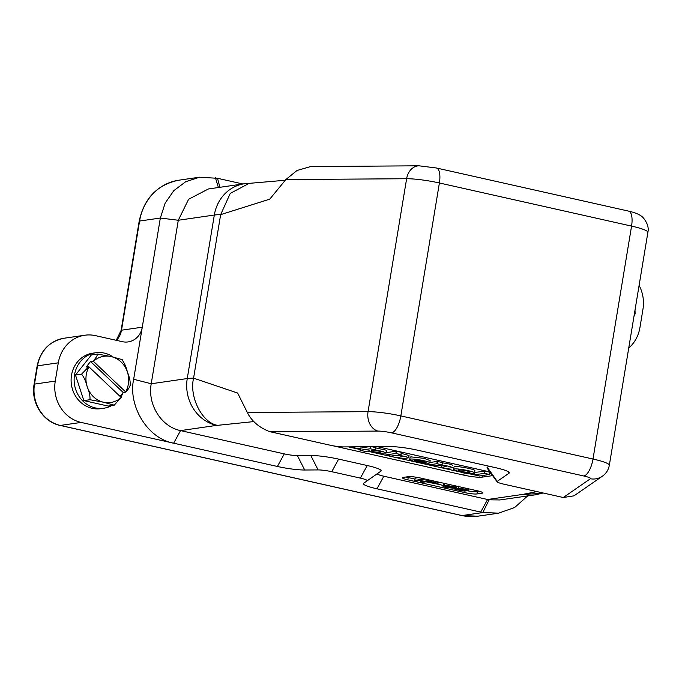 <?xml version="1.0" encoding="UTF-8"?>
<svg xmlns="http://www.w3.org/2000/svg" width="682" height="682" viewBox="0 0 682 682"><rect width="100%" height="100%" fill="white"/><g stroke="black" fill="none" stroke-linecap="round" stroke-linejoin="round"><path stroke-width="1.02" d="M441.927 464.826L441.45 465.09C447.119 465.746 450.802 466.599 452.498 467.656L446.011 468.534L441.075 467.409L446.301 466.582C445.031 465.866 442.84 465.414 439.737 465.209L434.622 465.951L429.43 464.8L436.864 463.717L441.927 464.826L442.303 462.541L437.239 461.433L429.865 462.498M452.874 465.38L452.874 465.371C451.194 464.314 447.511 463.462 441.825 462.805M474.51 472.967C474.953 474.757 453.027 470.938 453.59 469.327L454.34 468.969C457.98 468.261 475.098 471.646 474.51 472.967L474.885 470.699C475.524 469.318 458.33 465.994 454.724 466.684L453.973 467.025L453.59 469.31M400.931 454.587L397.632 455.261C403.301 455.908 406.983 456.769 408.68 457.827L402.192 458.705L397.256 457.579L402.482 456.752C401.212 456.036 399.021 455.576 395.918 455.38L390.803 456.122L385.611 454.962L395.858 453.479L400.931 454.587L401.306 452.302L396.242 451.194L386.217 452.643M409.055 455.542L408.68 457.827L409.055 455.542L401.263 453.368M489.488 474.459L479.369 475.993L474.178 474.834L484.425 473.351L489.488 474.459L489.974 472.225L484.8 471.066L474.578 472.541M429.796 462.925L430.172 460.64L424.059 458.355L410.905 456.855L410.104 457.213L409.729 459.489C409.524 457.75 430.555 461.339 429.796 462.925L428.185 463.3L414.562 460.427C415.347 461.22 417.913 461.833 422.243 462.26L426.122 463.308C417.324 462.387 411.86 461.109 409.729 459.489M375.373 449.89L382.704 451.467L386.148 453.027L379.277 453.257L369.286 450.836L365.245 451.424L360.053 450.273L370.3 448.782L375.373 449.89L375.859 447.656L371.801 446.719M386.148 453.027L386.524 450.666L385.722 450.052L375.825 447.946M369.005 446.744L363.6 447.52M348.417 446.881L360.173 449.523M367.325 451.126L464.178 472.856A14.015 1.884 -170.6 0 0 474.22 474.553M489.727 473.82L491.134 473.615M563.281 497.51L573.971 495.84L602.351 476.224A16.351 16.053 55.3 0 1 590.407 478.755L563.281 497.51L503.853 484.177A11.679 1.569 9.4 0 1 497.127 481.816A11.679 1.569 9.4 0 1 497.195 481.398L487.332 467.332L488.968 466.207M377.342 473.666A11.21 1.509 -170.6 0 0 383.847 476.224L487.579 499.497A39.709 36.248 81.8 0 0 489.139 499.812L499.718 499.949M543.145 492.992L540.656 493.623L524.126 494.135L536.904 491.594M497.127 481.816L487.187 468.193A23.827 3.197 9.4 0 1 487.332 467.332M377.922 431.084A16.351 12.788 -90.4 0 1 368.058 411.655L406.625 178.727A28.03 3.768 -170.6 0 1 439.396 182.981A16.351 6.309 -77.4 0 0 436.369 167.985L628.54 211.105A16.351 6.309 102.6 0 1 631.566 226.1L439.396 182.981L400.837 415.909A16.351 6.309 102.6 0 1 391.579 432.857A11.679 1.569 -170.6 0 0 377.922 431.084L270.456 431.808L329.875 445.141A11.679 1.569 -170.6 0 0 343.532 446.915L390.087 446.599A23.358 3.137 9.4 0 1 417.393 450.146L495.635 467.699A23.358 3.137 9.4 0 1 509.096 472.43A23.358 3.137 9.4 0 1 508.951 473.274L497.195 481.398M270.456 431.808L269.646 431.629C259.134 427.554 251.684 421.178 247.31 412.474L237.651 393.045L193.577 378.16A46.717 6.274 -170.6 0 0 187.252 378.553L214.319 215.043A39.709 36.248 -98.2 0 1 244.386 183.765L208.36 188.974M436.369 167.985L419.021 165.811L310.711 166.544L297.011 170.491L285.869 179.545L269.757 199.144L220.644 214.651L230.26 193.381L249.135 183.356M253.943 421.578L217.524 425.338C202.204 422.942 189.033 397.001 193.577 378.16L220.644 214.651A46.717 6.274 -170.6 0 0 214.319 215.043L178.292 220.252L151.225 383.761L133.655 379.26C127.943 405.023 146.86 438.432 173.671 443.189L81.141 422.431L60.374 425.432A35.038 31.986 -98.2 0 1 34.501 384.102A4.672 0.631 -170.6 0 0 34.1 384.281L37.126 366.012C40.443 350.505 49.419 341.247 64.057 338.238A35.038 31.986 -98.2 0 0 37.527 365.833A4.672 0.631 -170.6 0 0 37.126 366.012M489.139 499.812L482.805 512.557L376.967 488.806A23.358 3.137 9.4 0 1 363.651 483.24L367.035 480.904A11.679 1.569 -170.6 0 0 360.377 478.116L331.759 471.697A11.679 1.569 -170.6 0 0 318.102 469.924L304.718 470.009A23.358 3.137 9.4 0 1 277.404 466.471L284.275 453.88L180.551 430.606C161.276 426.71 147.406 404.562 151.225 383.761L187.252 378.553A39.709 36.248 -98.2 0 0 216.578 425.389A7.008 0.938 -170.6 0 1 217.524 425.338M219.902 187.303L217.524 178.292L199.553 177.243L185.683 181.719L173.859 190.61L165.163 203.091L160.347 218.035L178.292 220.252L188.633 199.246L208.317 189.008M284.275 453.88A11.21 1.509 -170.6 0 0 297.386 455.585L310.779 455.491A23.827 3.197 9.4 0 1 338.63 459.114L367.248 465.533A23.827 3.197 9.4 0 1 380.837 471.211L367.044 480.895A11.679 1.569 -170.6 0 0 367.035 480.895L380.837 471.211M377.359 446.684L488.346 471.586A14.015 1.884 9.4 0 1 489.932 471.961M492.609 475.627L482.08 477.153A14.015 1.884 9.4 0 1 463.803 475.141L332.56 445.687M476.957 493.956A9.343 1.253 9.4 0 1 464.766 492.609L407.827 479.838A9.343 1.253 9.4 0 1 402.389 477.767A9.343 1.253 9.4 0 1 403.198 477.4L408.237 476.675A9.343 1.253 9.4 0 1 420.427 478.014L477.366 490.793A9.343 1.253 9.4 0 1 482.805 492.864A9.343 1.253 9.4 0 1 481.995 493.222L476.957 493.956L477.332 491.671A9.343 1.253 9.4 0 1 465.797 490.469M371.886 450.461L371.23 450.759C374.358 452.166 377.564 452.592 380.854 452.038L378.459 451.049L371.886 450.461M375.492 449.941L375.876 447.656L375.484 449.924M424.912 461.842L424.869 462.115C424.144 461.126 421.178 460.461 415.96 460.12L424.971 461.987M385.986 452.678L385.91 453.266M401.434 452.345L401.042 454.638L401.417 452.354M458.654 469.932L458.142 470.171C460.648 471.518 464.442 472.251 469.523 472.37L470.034 472.132C467.528 470.793 463.734 470.06 458.654 469.932M429.805 462.515L429.737 463.027M361.571 446.795L363.549 447.707L357.342 448.611L352.151 447.46L356.473 446.829M464.254 489.216L465.866 489.685L464.314 489.898L460.58 489.062L464.254 489.216M461.33 489.65L463.206 490.188L461.492 490.46L456.94 489.437L461.33 489.65M456.505 488.644L454.928 488.662L454.834 489.207L462.311 490.878L465.294 490.98L465.704 490.699L464.442 490.17L467.963 490.409L468.014 489.932L461.22 488.406L458.602 488.312L458.185 488.534L459.157 488.985L456.505 488.644L456.616 486.343M455.107 487.545L454.834 489.207M465.294 490.98L465.763 490.358M467.963 490.409L468.21 488.738M458.875 486.641L458.185 488.534M458.313 486.513L456.889 486.36M449.77 486.905L451.493 487.434L449.429 487.732L445.056 486.752L449.77 486.905M456.036 487.749L456.369 487.417L455.431 486.991L448.449 485.712L444.127 485.814L443.053 486.462L446.071 487.451L453.521 488.218L453.752 487.707L450.921 486.846L446.446 486.13L450.64 486.249L456.036 487.749L456.582 486.13M443.309 483.964L443.053 486.462M453.521 488.218L453.871 486.999M444.809 483.487L443.428 484.177M433.368 482.268L435.278 483.12L434.434 483.146L426.838 481.671L429.183 481.33L433.368 482.268M420.768 481.722L423.011 482.225L425.935 481.799L434.715 483.564L438.023 483.35L427.844 480.699L420.768 481.722L420.999 480.307M437.529 483.623L438.245 482.012M427.844 480.699L428.015 479.719M414.792 480.384L417.034 480.887L424.11 479.855L421.877 479.352L414.792 480.384L415.176 478.099L418.501 477.613M424.272 478.875L424.11 479.855M422.039 478.372L421.877 479.352M454.579 487.954L454.076 487.843M443.078 485.379L435.21 483.606M415.006 479.079L408.211 477.553A9.343 1.253 9.4 0 1 405.986 476.999M479.582 491.347L477.332 491.671M277.404 466.471L173.671 443.189L180.551 430.606L216.578 425.389M639.111 285.374A35.038 31.986 -98.2 0 1 642.956 309.278L639.938 327.548A35.038 31.986 -98.2 0 1 628.727 348.067M217.524 178.292L242.886 183.978M116.4 340.335A18.687 17.059 81.8 0 0 121.507 330.199L139.58 221.045L160.347 218.035L142.274 327.198A18.687 17.059 -98.2 0 1 128.131 341.912A18.687 17.059 -98.2 0 1 122.428 341.691L95.514 335.655A35.038 31.986 81.8 0 0 84.824 335.229A35.038 31.986 81.8 0 0 58.294 362.824L55.268 381.093A35.038 31.986 81.8 0 0 81.141 422.431M498.627 513.179L477.86 516.189A51.858 47.339 -98.2 0 1 462.038 515.558L482.805 512.557L498.67 513.137L514.688 507.476L527.663 495.933M116.23 340.301L121.106 330.386A4.672 0.631 -170.6 0 1 121.507 330.199L142.274 327.198L133.655 379.26M111.822 405.517A28.03 25.584 -98.2 0 1 103.775 408.237L100.757 408.671A28.03 25.584 -98.2 0 1 71.414 384.597A28.03 25.584 -98.2 0 1 92.726 353.182L95.744 352.747A28.03 25.584 -98.2 0 1 104.295 353.088A28.03 25.584 -98.2 0 1 113.169 357.027M635.01 310.114L635.113 313.916L634.038 315.988M121.217 397.487L114.209 405.168L103.545 402.235A23.358 21.321 81.8 0 0 121.217 397.487L88.984 366.89A23.358 21.321 81.8 0 0 87.202 386.711C85.889 381.349 84.014 377.163 81.567 374.162L88.771 366.694L86.128 367.078L90.544 361.503L93.178 361.119C95.949 357.922 97.381 355.561 97.492 354.052L111.089 356.558L121.771 359.499C124.226 362.526 126.11 366.728 127.423 372.091C129.571 377.325 130.475 381.647 130.134 385.057C130.049 386.541 128.617 388.893 125.838 392.116L125.633 391.911A23.358 21.321 81.8 0 0 127.423 372.091A23.358 21.321 81.8 0 0 121.098 361.98A23.358 21.321 81.8 0 0 111.089 356.558A23.358 21.321 81.8 0 0 93.391 361.315L125.633 391.911M89.93 399.72C90.271 396.285 89.359 391.945 87.202 386.711A23.358 21.321 81.8 0 0 103.545 402.235L89.93 399.72L83.835 400.607L108.123 406.054L114.32 405.142M125.838 392.116L123.203 392.491L90.544 361.503M120.791 397.077A28.03 25.584 -98.2 0 0 123.195 392.5L120.092 396.421M81.567 374.162L75.48 375.04L83.835 400.607M75.48 375.04L91.397 354.93L97.492 354.052M103.775 408.237A28.03 25.584 -98.2 0 1 74.44 384.154A28.03 25.584 -98.2 0 1 95.744 352.747M391.579 432.857L583.749 475.976A16.351 6.309 -77.4 0 0 592.999 459.029A28.03 3.768 9.4 0 1 609.333 465.252C608.48 469.864 606.153 473.521 602.351 476.224M247.31 412.474L368.058 411.655A28.03 3.768 9.4 0 1 400.837 415.909L592.999 459.029L631.566 226.1A28.03 3.768 -170.6 0 1 647.891 232.315C648.923 227.865 647.499 223.167 643.612 218.223C641.199 215.188 636.17 212.818 628.54 211.105M583.749 475.976A11.679 1.569 9.4 0 1 590.407 478.755M543.077 493.009L535.72 494.765A39.709 36.248 -98.2 0 1 523.606 494.288L487.579 499.497L480.699 512.088M524.126 494.135A7.008 0.938 9.4 0 1 523.606 494.288M507.621 471.373L508.951 473.274M419.021 165.811A16.351 12.788 89.6 0 0 406.625 178.727L285.869 179.545M464.178 472.856L463.803 475.141M482.344 475.559L482.08 477.153M370.906 446.727L370.565 448.816M370.3 448.782L370.641 446.727M360.411 448.168L360.07 450.265M424.596 462.089L424.664 461.654M484.425 473.351L484.8 471.066M474.484 473.044L474.186 474.834M485.064 471.1L484.68 473.376M489.974 472.225L489.599 474.493M396.498 451.228L396.123 453.504M395.858 453.479L396.242 451.194M437.503 461.467L437.119 463.751M442.413 462.592L442.038 464.86M441.442 465.32L441.092 467.4M436.864 463.717L437.239 461.433M363.719 446.778L363.566 447.699L363.719 446.778M352.262 446.855L352.159 447.452L352.244 446.855M464.425 489.258L464.314 489.898M462.285 488.858L462.174 489.514M461.612 489.71L461.492 490.46M458.986 489.224L458.85 490M461.416 487.212L461.22 488.406M465.294 488.082L465.133 489.096M449.574 486.863L449.429 487.732M446.991 486.445L446.846 487.306M451.007 486.3L450.921 486.846M444.502 483.529L444.127 485.814M448.671 484.348L448.449 485.712M453.649 485.465L453.479 486.479M455.61 485.908L455.431 486.991M434.536 482.549L434.434 483.146M433.206 482.234L433.079 483.001M430.291 481.577L430.154 482.413M437.307 481.799L437.128 482.882M433.957 481.049L433.795 482.029M408.211 477.553L407.827 479.838M464.766 492.609L465.03 491.014M482.157 492.259L481.995 493.222M55.268 381.093L34.501 384.102L37.527 365.833L58.294 362.824M139.179 221.224C144.09 198.292 157.312 184.617 178.837 180.201A51.858 47.339 -98.2 0 0 139.58 221.045A4.672 0.631 -170.6 0 0 139.179 221.224L121.106 330.386M60.11 425.423L461.774 515.549A4.672 1.799 102.6 0 0 462.038 515.558L60.374 425.432A4.672 1.799 102.6 0 1 60.11 425.423C42.957 422.022 30.673 402.354 34.1 384.281M218.411 187.516L215.427 177.814M383.847 476.224L376.967 488.806M367.248 465.533L360.377 478.116M338.63 459.114L331.759 471.697M310.779 455.491L318.102 469.924M297.386 455.585L304.718 470.009M647.891 232.315L609.333 465.252M535.72 494.765L499.693 499.974M249.672 183.313L244.386 183.765M248.819 183.39L285.281 180.253M360.428 447.989L360.053 450.273M426.259 462.873L426.19 463.3M489.991 472.217L489.616 474.502M474.553 472.549L474.178 474.834M442.43 462.592L442.055 464.868M441.459 465.124L441.075 467.409M458.551 486.198L458.176 488.483M468.619 488.824L468.389 490.239M465.815 490.358L465.738 490.801M454.664 487.442L454.434 488.866M454.161 487.332L454.05 488.005M456.65 486.138L456.42 487.528M438.27 482.021L438.04 483.419M199.604 177.192L178.837 180.201M84.824 335.229L64.057 338.238M477.86 516.189L461.774 515.549M130.364 385.407L130.526 384.418M122.368 359.806L121.899 359.354"/></g></svg>
